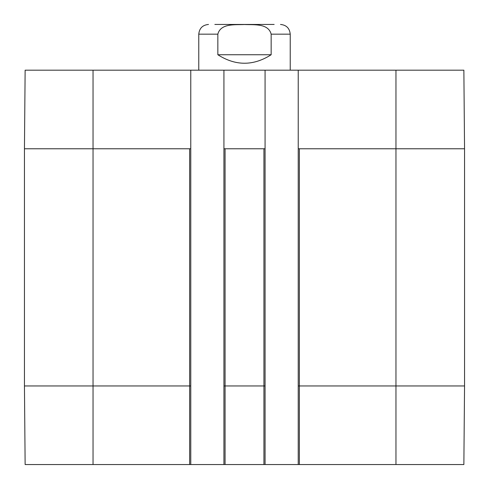 <?xml version="1.0" encoding="UTF-8"?>
<svg xmlns="http://www.w3.org/2000/svg" width="489" height="489" viewBox="0 0 489 489"><rect width="100%" height="100%" fill="white"/><g stroke="black" fill="none" stroke-linecap="round" stroke-linejoin="round"><path stroke-width="0.73" d="M274.152 24.45L214.848 24.45M271.157 54.744C253.388 66.07 235.612 66.07 217.843 54.744L217.843 34.169C220.68 23.05 235.484 25.006 244.5 24.517C253.516 25.006 268.32 23.05 271.157 34.169L271.157 54.744L217.843 54.744M280.509 24.45C286.407 25.025 289.647 28.264 290.228 34.169L290.228 70.178M395.962 70.178L298.229 70.178L298.229 148.766L395.962 148.766L395.962 70.178L463.865 70.178L464.55 148.766L395.962 148.766L395.962 385.962L299.372 385.962L299.372 148.766M93.038 70.178L25.135 70.178L24.45 148.766L24.45 385.962L25.135 464.55L190.771 464.55L190.771 70.178L93.038 70.178L93.038 148.766L24.45 148.766M190.771 70.178L223.925 70.178L223.925 148.766L265.075 148.766L265.075 70.178L223.925 70.178M265.075 70.178L298.229 70.178M298.229 464.55L299.372 464.55L299.372 385.962L298.229 385.962L298.229 464.55L265.075 464.55L265.075 148.766M190.771 148.766L93.038 148.766L93.038 385.962L24.45 385.962M265.075 385.962L223.925 385.962L223.925 464.55L190.771 464.55M299.372 464.55L463.865 464.55L464.55 385.962L464.55 148.766M298.229 385.962L298.229 148.766M223.925 385.962L223.925 148.766M223.925 464.55L265.075 464.55M217.843 34.169L198.772 34.169L198.772 70.178M290.228 34.169L271.157 34.169M464.55 385.962L395.962 385.962L395.962 464.55M263.932 464.55L263.932 148.766M225.068 464.55L225.068 148.766M190.771 385.962L189.628 385.962L189.628 148.766M189.628 464.55L189.628 385.962L93.038 385.962L93.038 464.55M198.772 34.169C199.353 28.264 202.593 25.025 208.491 24.45"/></g></svg>
